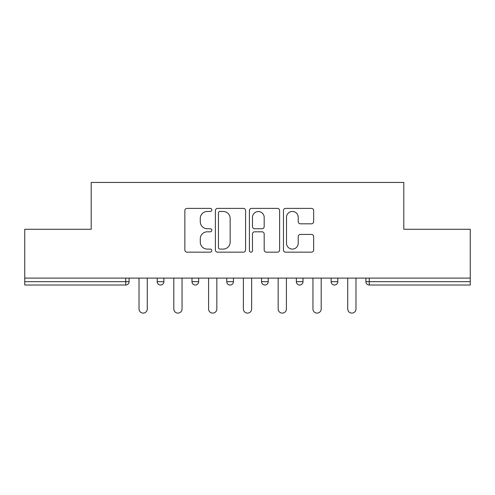 <?xml version="1.0" encoding="UTF-8"?>
<svg xmlns="http://www.w3.org/2000/svg" width="495" height="495" viewBox="0 0 495 495"><rect width="100%" height="100%" fill="white"/><g stroke="black" fill="none" stroke-linecap="round" stroke-linejoin="round"><path stroke-width="0.74" d="M211.823 209.917A1.534 1.534 0 0 0 210.295 208.389L187.042 208.389A2.19 2.19 0 0 0 184.852 210.573L184.852 249.969A2.19 2.19 0 0 0 187.042 252.159L210.295 252.159A1.534 1.534 0 0 0 211.823 250.625A1.534 1.534 0 0 0 210.295 249.096L207.281 249.096A7.004 7.004 0 0 1 200.283 242.092L200.283 238.807A7.004 7.004 0 0 1 207.281 231.802L210.295 231.802A1.534 1.534 0 0 0 211.823 230.274A1.534 1.534 0 0 0 210.295 228.74L207.281 228.74A7.004 7.004 0 0 1 200.283 221.735L200.283 218.456A7.004 7.004 0 0 1 207.281 211.452L210.295 211.452A1.534 1.534 0 0 0 211.823 209.917M311.46 223.814A2.19 2.19 0 0 0 313.651 221.63L313.651 210.573A2.19 2.19 0 0 0 311.46 208.389L285.64 208.389A2.19 2.19 0 0 0 283.449 210.573L283.449 249.969A2.19 2.19 0 0 0 285.64 252.159L311.46 252.159A2.19 2.19 0 0 0 313.651 249.969L313.651 236.622A2.19 2.19 0 0 0 311.46 234.432L300.409 234.432A2.19 2.19 0 0 0 298.219 236.622L298.219 243.243A5.853 5.853 0 0 1 292.366 249.096A5.853 5.853 0 0 1 286.512 243.243L286.512 217.305A5.853 5.853 0 0 1 292.366 211.452A5.853 5.853 0 0 1 298.219 217.305L298.219 221.63A2.19 2.19 0 0 0 300.409 223.814L311.46 223.814M24.75 278.103L24.75 229.272L91.198 229.272L91.198 182.445L403.802 182.445L403.802 229.272L470.25 229.272L470.25 278.103L24.75 278.103L24.75 281.667L125.755 281.667L125.755 278.103M245.582 210.573A2.19 2.19 0 0 0 243.398 208.389L217.571 208.389A2.19 2.19 0 0 0 215.381 210.573L215.381 249.969A2.19 2.19 0 0 0 217.571 252.159L243.398 252.159A2.19 2.19 0 0 0 245.582 249.969L245.582 210.573M251.602 208.389L277.429 208.389A2.19 2.19 0 0 1 279.619 210.573L279.619 249.969A2.19 2.19 0 0 1 277.429 252.159L266.378 252.159A2.19 2.19 0 0 1 264.188 249.969L264.188 233.993A2.19 2.19 0 0 0 261.997 231.802L254.665 231.802A2.19 2.19 0 0 0 252.481 233.993L252.481 250.625A1.534 1.534 0 0 1 250.946 252.159A1.534 1.534 0 0 1 249.418 250.625L249.418 210.573A2.19 2.19 0 0 1 251.602 208.389M125.755 285.015A3.347 3.347 0 0 0 129.102 281.667L125.755 281.667L125.755 285.015A3.347 3.347 0 0 0 129.102 281.667L129.102 278.103L129.102 281.667A3.347 3.347 0 0 1 125.755 285.015L24.75 285.015L24.75 281.667M470.25 278.103L470.25 285.015L369.245 285.015A3.347 3.347 0 0 1 365.898 281.667L365.898 278.103L365.898 281.667L470.25 281.667M157.193 278.103L157.193 281.667L157.193 278.103M160.541 285.015A3.347 3.347 0 0 1 157.193 281.667A3.347 3.347 0 0 0 160.541 285.015A3.347 3.347 0 0 0 163.882 281.667L163.882 278.103L163.882 281.667A3.347 3.347 0 0 1 160.541 285.015A3.347 3.347 0 0 1 157.193 281.667L163.882 281.667M191.98 278.103L191.98 281.667L191.98 278.103M198.668 278.103L198.668 281.667L198.668 278.103M226.766 278.103L226.766 281.667L226.766 278.103M233.454 278.103L233.454 281.667L233.454 278.103M268.234 278.103L268.234 281.667L261.546 281.667A3.347 3.347 0 0 0 264.893 285.015A3.347 3.347 0 0 1 261.546 281.667L261.546 278.103M296.332 281.667A3.347 3.347 0 0 0 299.673 285.015A3.347 3.347 0 0 0 303.02 281.667A3.347 3.347 0 0 1 299.673 285.015A3.347 3.347 0 0 0 303.02 281.667L303.02 278.103L303.02 281.667L296.332 281.667A3.347 3.347 0 0 0 299.673 285.015A3.347 3.347 0 0 1 296.332 281.667L296.332 278.103M331.118 278.103L331.118 281.667L331.118 278.103M337.807 278.103L337.807 281.667L337.807 278.103M195.327 285.015A3.347 3.347 0 0 1 191.98 281.667A3.347 3.347 0 0 0 195.327 285.015A3.347 3.347 0 0 0 198.668 281.667A3.347 3.347 0 0 1 195.327 285.015A3.347 3.347 0 0 1 191.98 281.667L198.668 281.667A3.347 3.347 0 0 1 195.327 285.015M230.107 285.015A3.347 3.347 0 0 1 226.766 281.667A3.347 3.347 0 0 0 230.107 285.015A3.347 3.347 0 0 0 233.454 281.667A3.347 3.347 0 0 1 230.107 285.015A3.347 3.347 0 0 1 226.766 281.667L233.454 281.667A3.347 3.347 0 0 1 230.107 285.015M268.234 281.667A3.347 3.347 0 0 1 264.893 285.015A3.347 3.347 0 0 0 268.234 281.667A3.347 3.347 0 0 1 264.893 285.015A3.347 3.347 0 0 1 261.546 281.667M334.459 285.015A3.347 3.347 0 0 1 331.118 281.667A3.347 3.347 0 0 0 334.459 285.015A3.347 3.347 0 0 0 337.807 281.667A3.347 3.347 0 0 1 334.459 285.015A3.347 3.347 0 0 1 331.118 281.667L337.807 281.667A3.347 3.347 0 0 1 334.459 285.015M219.978 211.452A1.534 1.534 0 0 0 218.444 212.98L218.444 247.562A1.534 1.534 0 0 0 219.978 249.096L223.152 249.096A7.004 7.004 0 0 0 230.156 242.092L230.156 218.456A7.004 7.004 0 0 0 223.152 211.452L219.978 211.452M264.188 217.416A5.853 5.853 0 0 0 258.334 211.563A5.853 5.853 0 0 0 252.481 217.416L252.481 226.555A2.19 2.19 0 0 0 254.665 228.74L261.997 228.74A2.19 2.19 0 0 0 264.188 226.555L264.188 217.416M139.021 278.103L139.021 308.985A4.127 4.127 0 0 0 143.148 313.106A4.127 4.127 0 0 0 147.275 308.985L147.275 278.103M173.807 278.103L173.807 308.985A4.127 4.127 0 0 0 177.934 313.106A4.127 4.127 0 0 0 182.055 308.985L182.055 278.103M208.593 278.103L208.593 308.985A4.127 4.127 0 0 0 212.714 313.106A4.127 4.127 0 0 0 216.841 308.985L216.841 278.103M243.373 278.103L243.373 308.985A4.127 4.127 0 0 0 247.5 313.106A4.127 4.127 0 0 0 251.627 308.985L251.627 278.103M278.159 278.103L278.159 308.985A4.127 4.127 0 0 0 282.286 313.106A4.127 4.127 0 0 0 286.407 308.985L286.407 278.103M312.945 278.103L312.945 308.985A4.127 4.127 0 0 0 317.066 313.106A4.127 4.127 0 0 0 321.193 308.985L321.193 278.103M347.725 278.103L347.725 308.985A4.127 4.127 0 0 0 351.852 313.106A4.127 4.127 0 0 0 355.979 308.985L355.979 278.103M369.245 278.103L369.245 285.015"/></g></svg>

